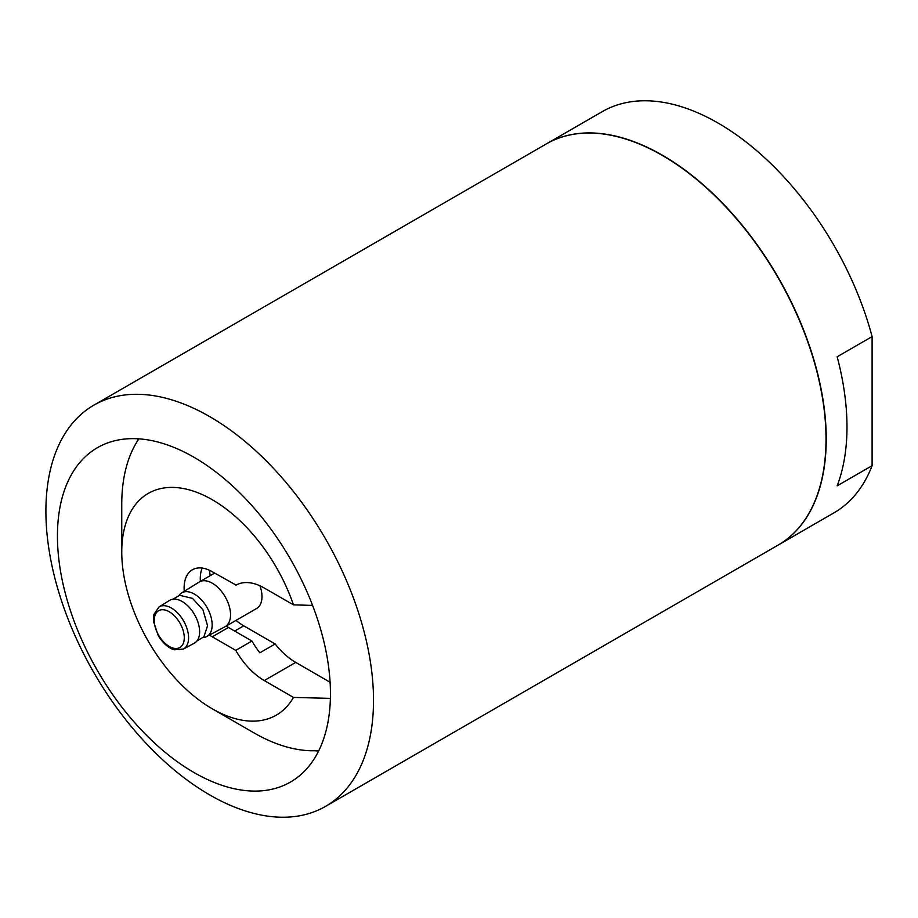 <?xml version="1.0" encoding="UTF-8"?>
<svg xmlns="http://www.w3.org/2000/svg" width="918" height="918" viewBox="0 0 918 918"><rect width="100%" height="100%" fill="white"/><g stroke="black" fill="none" stroke-linecap="round" stroke-linejoin="round"><path stroke-width="1.38" d="M236.029 620.373A48.643 28.091 -120 0 0 243.74 625.835L275.159 643.977L259.863 652.801A56.675 32.727 60 0 1 251.934 641.028L228.456 627.476A39.841 23.007 60 0 1 226.184 626.065M209.511 570.296A48.643 28.091 -120 0 0 210.222 575.666M200.365 581.358A39.841 23.007 60 0 1 202.167 568.07M330.101 682.258L295.722 662.406A56.675 32.727 60 0 1 275.159 643.977M330.388 698.38L293.462 697.416L264.269 680.559A56.675 32.727 60 0 1 235.765 650.369L251.934 641.028M235.765 650.369L212.287 636.805A39.841 23.007 60 0 1 209.499 635.038M184.254 591.318A39.841 23.007 60 0 1 192.367 569.768A39.841 23.007 60 0 1 212.287 571.742L236.098 585.11M235.765 585.294A56.675 32.727 60 0 1 235.937 585.202A56.675 32.727 60 0 1 264.269 588.013L293.462 604.859L312.579 605.41M837.159 485.84A231.657 133.753 -120 0 0 846.981 426.985A231.657 133.753 -120 0 0 837.159 356.781L872.1 336.596L872.1 465.667L837.159 485.84M778.143 545.074A231.657 133.753 -120 0 0 778.257 545.017A231.657 133.753 -120 0 0 826.234 438.965A231.657 133.753 -120 0 0 725.117 205.827A231.657 133.753 -120 0 0 546.6 143.77A231.657 133.753 -120 0 0 546.497 143.828M872.1 336.596A231.657 133.753 -120 0 0 602.3 111.617L546.6 143.77M778.257 545.017L833.946 512.852A231.657 133.753 -120 0 0 872.1 465.667M203.234 637.54A25.142 14.516 -120 0 0 206.722 636.53L224.956 626.764A25.807 14.906 -120 0 0 225.197 626.627L256.65 608.473A25.807 14.906 -120 0 0 261.986 596.654A25.807 14.906 -120 0 0 259.943 585.787M225.197 626.627A25.807 14.906 -120 0 0 230.544 614.808A25.807 14.906 -120 0 0 219.276 588.84A25.807 14.906 -120 0 0 199.39 581.92A25.807 14.906 -120 0 0 199.149 582.069L181.58 592.971A25.142 14.516 -120 0 0 178.953 595.495M293.462 604.859A128.027 73.922 -120 0 0 191.713 490.591A128.027 73.922 -120 0 0 121.761 552.005A128.027 73.922 -120 0 0 212.287 708.811A128.027 73.922 -120 0 0 293.462 697.416M183.325 649.083L194.283 643.22A24.729 14.275 -120 0 0 199.631 631.768A24.729 14.275 -120 0 0 188.695 606.729A24.729 14.275 -120 0 0 169.566 600.406L159.009 606.959L153.891 614.463L153.409 621.004L158.252 635.692C164.907 646.295 171.655 649.221 174.328 649.772L183.325 649.083A24.327 14.045 -120 0 0 188.592 637.815A24.327 14.045 -120 0 0 177.828 613.19A24.327 14.045 -120 0 0 159.009 606.959M325.534 806.383L778.039 545.143A231.657 133.753 -120 0 0 826.016 439.091A231.657 133.753 -120 0 0 724.899 205.953A231.657 133.753 -120 0 0 546.382 143.897L93.877 405.148A231.657 133.753 -120 0 0 93.877 672.642A231.657 133.753 -120 0 0 325.534 806.383A231.657 133.753 -120 0 0 373.511 700.342A231.657 133.753 -120 0 0 272.394 467.205A231.657 133.753 -120 0 0 93.877 405.148M330.446 693.675A193.044 111.457 -120 0 0 246.185 499.403A193.044 111.457 -120 0 0 97.423 447.686A193.044 111.457 -120 0 0 97.423 670.599A193.044 111.457 -120 0 0 290.467 782.056A193.044 111.457 -120 0 0 330.446 693.675M138.354 438.815A193.044 111.457 -120 0 0 136.782 442.132M314.966 750.74A193.044 111.457 -120 0 0 318.615 751.039M138.916 438.85A186.71 107.796 -120 0 0 121.761 504.097L121.761 552.005M212.287 708.811L253.781 732.771A186.71 107.796 -120 0 0 318.867 750.534M206.722 636.53A25.142 14.516 -120 0 0 212.161 624.883A25.142 14.516 -120 0 0 201.031 599.42A25.142 14.516 -120 0 0 181.58 592.971M243.74 625.835L234.675 631.068M264.269 680.559L295.722 662.406M212.287 636.805L228.456 627.476M184.277 637.792A21.24 12.267 60 0 1 161.752 639.8A21.24 12.267 60 0 1 161.752 609.759A21.24 12.267 60 0 1 184.277 637.792M199.39 581.92L214.651 573.107M172.871 599.213L179.721 595.312L192.493 598.364L202.912 609.77L207.548 625.709L203.911 636.794L196.968 640.948"/></g></svg>
